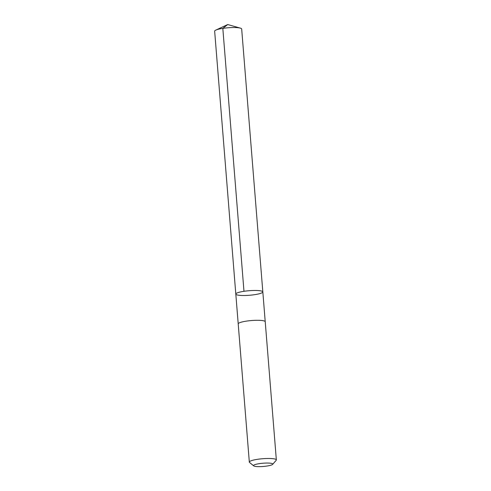 <?xml version="1.0" encoding="UTF-8"?>
<svg xmlns="http://www.w3.org/2000/svg" width="491" height="491" viewBox="0 0 491 491"><rect width="100%" height="100%" fill="white"/><g stroke="black" fill="none" stroke-linecap="round" stroke-linejoin="round"><path stroke-width="0.74" d="M259.831 290.727A13.552 2.283 -4.6 0 1 262.826 291.9A13.552 2.283 -4.6 0 1 249.502 295.263A13.552 2.283 -4.6 0 1 235.809 294.072A13.552 2.283 -4.6 0 1 244.733 291.194A13.552 2.283 -4.6 0 1 259.831 290.727A13.552 2.283 -4.6 0 1 262.826 291.9L241.676 28.981A13.552 2.283 175.4 0 0 240.394 28.134A13.552 2.283 175.4 0 0 238.681 27.803A13.552 2.283 175.4 0 0 215.782 30.117A13.552 2.283 175.4 0 0 214.653 31.154L235.809 294.072A13.552 2.283 -4.6 0 1 244.733 291.194A13.552 2.283 -4.6 0 1 259.831 290.727M272.634 464.357L276.181 460.319A13.552 2.283 175.4 0 0 276.347 459.914L265.226 321.728A13.552 2.283 175.4 0 0 251.533 320.537A13.552 2.283 175.4 0 0 238.209 323.9L249.324 462.086A13.552 2.283 175.4 0 0 249.557 462.461L253.7 465.879A9.642 1.626 175.4 0 0 255.664 466.45A9.642 1.626 175.4 0 0 265.619 466.223A9.642 1.626 175.4 0 0 272.634 464.357A9.642 1.626 175.4 0 0 263.016 463.222A9.642 1.626 175.4 0 0 253.7 465.879M276.347 459.914A13.552 2.283 175.4 0 0 262.654 458.723A13.552 2.283 175.4 0 0 249.324 462.086M243.978 291.304L222.822 28.38L227.72 24.55L215.782 30.117M227.72 24.55L240.394 28.134M265.22 321.666L262.826 291.9M238.209 323.839L235.809 294.072"/></g></svg>
